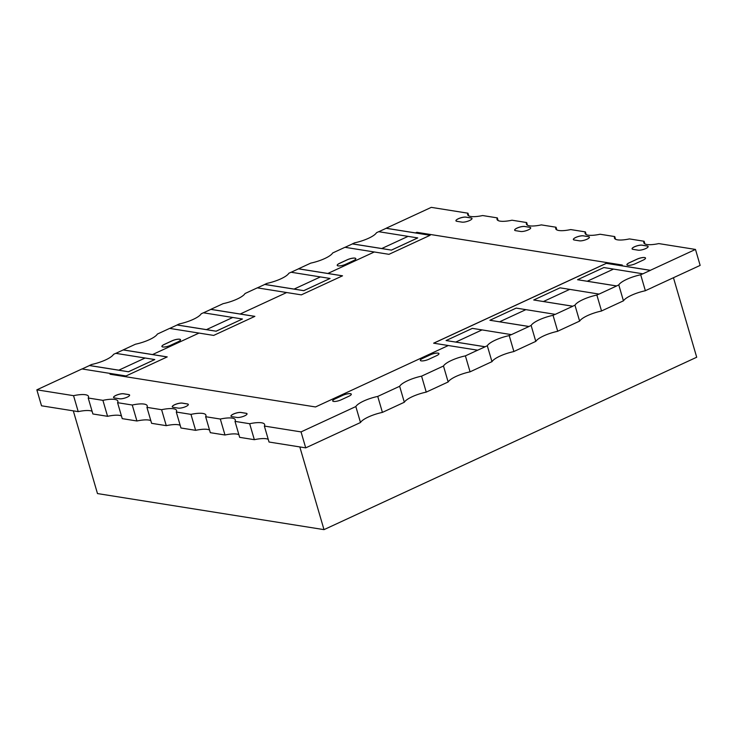 <?xml version="1.0" encoding="UTF-8"?>
<svg xmlns="http://www.w3.org/2000/svg" width="737" height="737" viewBox="0 0 737 737"><rect width="100%" height="100%" fill="white"/><g stroke="black" fill="none" stroke-linecap="round" stroke-linejoin="round"><path stroke-width="1.11" d="M350.397 393.65A5.675 1.511 -16.3 0 0 342.816 395.272L335.086 398.846A5.675 1.511 -16.3 0 0 332.682 400.919A5.675 1.511 -16.3 0 0 341.167 399.813L348.896 396.239A5.675 1.511 -16.3 0 0 351.3 394.157A5.675 1.511 -16.3 0 0 350.397 393.65M351.309 394.184A5.675 1.511 -16.3 0 0 350.407 393.705A5.675 1.511 -16.3 0 0 342.834 395.318L335.105 398.892A5.675 1.511 -16.3 0 0 332.691 400.946M354.921 258.107A5.675 1.511 -16.3 0 0 347.339 259.728L339.61 263.302A5.675 1.511 -16.3 0 0 337.205 265.375A5.675 1.511 -16.3 0 0 345.69 264.27L353.419 260.695A5.675 1.511 -16.3 0 0 355.824 258.613A5.675 1.511 -16.3 0 0 354.921 258.107M355.833 258.641A5.675 1.511 -16.3 0 0 354.93 258.162A5.675 1.511 -16.3 0 0 347.357 259.774L339.628 263.349A5.675 1.511 -16.3 0 0 337.214 265.403M179.616 339.204A5.675 1.511 -16.3 0 0 172.034 340.816L164.305 344.4A5.675 1.511 -16.3 0 0 161.9 346.473A5.675 1.511 -16.3 0 0 170.385 345.367L178.114 341.784A5.675 1.511 -16.3 0 0 180.519 339.711A5.675 1.511 -16.3 0 0 179.616 339.204M180.528 339.739A5.675 1.511 -16.3 0 0 179.625 339.26A5.675 1.511 -16.3 0 0 172.053 340.872L164.323 344.446A5.675 1.511 -16.3 0 0 161.91 346.501M438.045 353.106A5.675 1.511 -16.3 0 0 430.472 354.718L422.734 358.293A5.675 1.511 -16.3 0 0 420.33 360.375A5.675 1.511 -16.3 0 0 428.814 359.26L436.544 355.685A5.675 1.511 -16.3 0 0 438.957 353.613A5.675 1.511 -16.3 0 0 438.045 353.106M438.957 353.64A5.675 1.511 -16.3 0 0 438.064 353.152A5.675 1.511 -16.3 0 0 430.482 354.773L422.752 358.348A5.675 1.511 -16.3 0 0 420.339 360.402M644.626 257.545A5.675 1.511 -16.3 0 0 637.044 259.157L629.315 262.731A5.675 1.511 -16.3 0 0 626.911 264.813A5.675 1.511 -16.3 0 0 635.395 263.699L643.125 260.124A5.675 1.511 -16.3 0 0 645.529 258.051A5.675 1.511 -16.3 0 0 644.626 257.545M645.538 258.079A5.675 1.511 -16.3 0 0 644.635 257.591A5.675 1.511 -16.3 0 0 637.063 259.212L629.324 262.787A5.675 1.511 -16.3 0 0 626.911 264.832M652.724 287.283L700.15 265.403L695.479 249.438L658.786 243.588A19.374 5.159 163.7 0 1 646.911 244.518A19.374 5.159 163.7 0 1 643.816 242.786A19.374 5.159 163.7 0 1 644.11 241.257L629.435 238.917A19.374 5.159 163.7 0 1 617.551 239.847A19.374 5.159 163.7 0 1 614.455 238.115A19.374 5.159 163.7 0 1 614.759 236.577L600.075 234.237A19.374 5.159 163.7 0 1 588.2 235.177A19.374 5.159 163.7 0 1 585.104 233.445A19.374 5.159 163.7 0 1 585.399 231.906L570.724 229.566A19.374 5.159 163.7 0 1 558.849 230.497A19.374 5.159 163.7 0 1 555.744 228.765A19.374 5.159 163.7 0 1 556.048 227.226L541.363 224.896A19.374 5.159 163.7 0 1 529.488 225.826A19.374 5.159 163.7 0 1 526.393 224.094A19.374 5.159 163.7 0 1 526.688 222.556L512.012 220.216A19.374 5.159 163.7 0 1 500.137 221.146A19.374 5.159 163.7 0 1 497.033 219.414A19.374 5.159 163.7 0 1 497.337 217.885L482.652 215.545A19.374 5.159 163.7 0 1 470.777 216.475A19.374 5.159 163.7 0 1 467.682 214.743A19.374 5.159 163.7 0 1 467.977 213.205L468.76 215.877M497.337 217.885L498.111 220.556M526.688 222.556L527.471 225.227M556.048 227.226L556.822 229.898M585.399 231.906L586.182 234.578M614.759 236.577L615.533 239.249M644.11 241.257L644.893 243.929M73.304 410.85L97.487 493.569L324.004 529.636L696.705 357.233L673.461 277.748M695.479 249.438L650.338 270.313L620.987 265.642L622.304 265.034L416.81 232.312L415.502 232.92L430.178 235.26L388.979 254.32L374.304 251.98L327.845 273.464L298.494 268.793L310.765 263.118A19.374 5.159 163.7 0 0 332.673 252.975L344.944 247.3L374.304 251.98L327.845 273.473L342.53 275.813L301.332 294.864L286.656 292.534L240.198 314.017L210.837 309.337L223.108 303.662A19.374 5.159 163.7 0 0 245.025 293.529L257.296 287.854L286.656 292.534L240.198 314.017L254.873 316.357L213.675 335.418L198.999 333.078L152.541 354.561L123.19 349.891L135.461 344.216A19.374 5.159 163.7 0 0 157.368 334.073L169.639 328.398L198.999 333.078L152.541 354.571L167.225 356.901L126.027 375.962L111.351 373.622L110.034 374.23L315.519 406.953L448.308 345.524L477.668 350.195L465.397 355.87L470.059 371.835A19.374 5.159 -16.3 0 0 448.151 381.978L426.235 392.112A19.374 5.159 -16.3 0 0 404.327 402.245L382.411 412.388A19.374 5.159 -16.3 0 0 360.494 422.522L305.717 447.866L269.023 442.025L264.353 426.06A19.374 5.159 163.7 0 0 264.647 424.521A19.374 5.159 163.7 0 0 249.677 423.72L235.002 421.38L239.663 437.345L254.348 439.685A19.374 5.159 -16.3 0 1 268.24 439.353M622.295 265.034L416.82 232.321L415.502 232.929L386.142 228.249L431.283 207.364L467.977 213.205M638.15 250.184A5.675 1.511 -16.3 0 0 644.479 249.088A5.675 1.511 -16.3 0 0 648.136 246.49A5.675 1.511 -16.3 0 0 647.233 245.983L642.056 245.163A5.675 1.511 -16.3 0 0 635.727 246.259A5.675 1.511 -16.3 0 0 632.07 248.848A5.675 1.511 -16.3 0 0 632.972 249.355L638.15 250.184M462.025 222.132A5.675 1.511 -16.3 0 0 468.354 221.036A5.675 1.511 -16.3 0 0 472.002 218.447A5.675 1.511 -16.3 0 0 471.1 217.94L465.922 217.111A5.675 1.511 -16.3 0 0 459.593 218.207A5.675 1.511 -16.3 0 0 455.936 220.805A5.675 1.511 -16.3 0 0 456.848 221.312L462.025 222.132M583.345 235.812A5.675 1.511 -16.3 0 0 577.016 236.909A5.675 1.511 -16.3 0 0 573.358 239.497A5.675 1.511 -16.3 0 0 574.261 240.004L579.448 240.833A5.675 1.511 -16.3 0 0 585.768 239.737A5.675 1.511 -16.3 0 0 589.425 237.139A5.675 1.511 -16.3 0 0 588.522 236.632L583.354 235.858A5.675 1.511 -16.3 0 0 577.071 236.945A5.675 1.511 -16.3 0 0 573.368 239.525M520.737 231.482A5.675 1.511 -16.3 0 0 527.066 230.386A5.675 1.511 -16.3 0 0 530.714 227.788A5.675 1.511 -16.3 0 0 529.811 227.282L524.633 226.462A5.675 1.511 -16.3 0 0 518.304 227.558A5.675 1.511 -16.3 0 0 514.647 230.156A5.675 1.511 -16.3 0 0 515.559 230.663L520.737 231.482M391.439 250.083L417.741 237.913L408.049 236.374L381.757 248.535L352.397 243.855L354.589 242.842A19.374 5.159 163.7 0 0 376.506 232.708L378.689 231.694L408.049 236.365L381.757 248.535L391.458 250.119L352.415 243.91L345.036 247.319M417.741 237.913L391.458 250.119M448.299 345.524L433.632 343.184L606.311 263.312L620.987 265.642M642.894 273.759L640.702 274.772A19.374 5.159 163.7 0 0 618.785 284.915L616.593 285.928L587.242 281.248L613.534 269.088L642.904 273.814L650.356 270.368L606.321 263.358L433.715 343.202M613.525 269.088L603.852 267.549L577.55 279.719L587.242 281.258M599.061 294.035L596.869 295.049A19.374 5.159 163.7 0 0 574.961 305.182L572.769 306.205L543.418 301.525L569.71 289.365L599.08 294.091L616.611 285.974L577.55 279.719M569.701 289.365L560.028 287.826L533.726 299.987L543.418 301.534M555.237 314.312L553.045 315.325A19.374 5.159 163.7 0 0 531.137 325.459L528.945 326.473L499.585 321.802L525.886 309.632L555.256 314.358L572.787 306.251L533.726 299.987M525.877 309.641L516.195 308.103L489.902 320.263L499.585 321.802M511.414 334.589L509.221 335.602A19.374 5.159 163.7 0 0 487.304 345.736L485.121 346.749L455.761 342.079L482.053 329.909L511.423 334.635L528.954 326.528L489.902 320.263M482.053 329.909L472.371 328.37L446.078 340.54L455.761 342.079M477.668 350.195L485.13 346.795L446.078 340.54M216.134 331.171L242.436 319.01L232.745 317.463L206.452 329.623L177.092 324.953L179.284 323.939A19.374 5.159 163.7 0 0 201.201 313.805L203.394 312.792L232.745 317.463L206.452 329.632L216.153 331.217L177.11 324.999L169.731 328.416M242.436 319.01L216.153 331.217M128.487 371.724L154.779 359.555L145.097 358.016L118.795 370.177L89.444 365.497L91.637 364.483A19.374 5.159 163.7 0 0 113.544 354.35L115.737 353.336L145.097 358.016L118.795 370.177L128.496 371.77L89.453 365.552L82.083 368.961M154.779 359.555L128.496 371.77M303.791 290.627L330.084 278.466L320.402 276.919L294.1 289.079L264.749 284.408L266.941 283.386A19.374 5.159 163.7 0 0 288.849 273.252L291.041 272.239L320.402 276.919L294.1 289.079L303.801 290.673L264.758 284.454L257.388 287.863M330.084 278.466L303.801 290.673M235.002 421.38A19.374 5.159 163.7 0 0 235.296 419.841A19.374 5.159 163.7 0 0 220.317 419.04L205.641 416.709A19.374 5.159 163.7 0 0 205.936 415.171A19.374 5.159 163.7 0 0 190.966 414.369L176.29 412.029A19.374 5.159 163.7 0 0 176.585 410.5A19.374 5.159 163.7 0 0 161.606 409.698L146.93 407.358A19.374 5.159 163.7 0 0 147.234 405.82A19.374 5.159 163.7 0 0 132.255 405.018L117.579 402.688A19.374 5.159 163.7 0 0 117.874 401.149A19.374 5.159 163.7 0 0 102.904 400.348L88.219 398.008A19.374 5.159 163.7 0 0 88.523 396.469A19.374 5.159 163.7 0 0 73.543 395.668L36.85 389.827L81.991 368.942L111.351 373.622L110.043 374.23M465.397 355.87A19.374 5.159 163.7 0 0 443.481 366.013L421.573 376.146A19.374 5.159 163.7 0 0 399.657 386.28L377.74 396.423A19.374 5.159 163.7 0 0 355.833 406.557L301.046 431.9L264.353 426.06M119.634 398.781A5.675 1.511 -16.3 0 0 125.963 397.676A5.675 1.511 -16.3 0 0 129.62 395.087A5.675 1.511 -16.3 0 0 128.708 394.581L123.53 393.751A5.675 1.511 -16.3 0 0 117.201 394.857A5.675 1.511 -16.3 0 0 113.553 397.446A5.675 1.511 -16.3 0 0 114.456 397.952L119.634 398.781M178.345 408.123A5.675 1.511 -16.3 0 0 184.674 407.027A5.675 1.511 -16.3 0 0 188.331 404.438A5.675 1.511 -16.3 0 0 187.419 403.931L182.242 403.102A5.675 1.511 -16.3 0 0 175.913 404.198A5.675 1.511 -16.3 0 0 172.255 406.796A5.675 1.511 -16.3 0 0 173.167 407.303L178.345 408.123M237.056 417.474A5.675 1.511 -16.3 0 0 243.385 416.377A5.675 1.511 -16.3 0 0 247.042 413.789A5.675 1.511 -16.3 0 0 246.13 413.273L240.953 412.453A5.675 1.511 -16.3 0 0 234.624 413.549A5.675 1.511 -16.3 0 0 230.967 416.147A5.675 1.511 -16.3 0 0 231.879 416.654L237.056 417.474M92.107 411.301A19.374 5.159 -16.3 0 0 78.214 411.633L41.521 405.792L36.85 389.827M167.152 356.938L123.199 349.937L115.829 353.355M254.799 316.394L210.856 309.393L203.486 312.801M342.456 275.841L298.503 268.839L291.133 272.257M596.869 295.049L601.539 311.014A19.374 5.159 -16.3 0 0 579.632 321.148L579.54 321.139M618.785 284.915L623.438 300.825L601.53 310.968M553.045 315.325L557.716 331.291A19.374 5.159 -16.3 0 0 535.799 341.424L535.707 341.415M574.961 305.182L579.614 321.102L557.697 331.235M509.221 335.602L513.892 351.558A19.374 5.159 -16.3 0 0 491.975 361.701L491.883 361.683M531.137 325.459L535.79 341.378L513.873 351.512M640.702 274.772L645.363 290.737A19.374 5.159 -16.3 0 0 623.456 300.88L623.364 300.862M487.304 345.736L491.966 361.646L470.059 371.835M238.889 434.673A19.374 5.159 -16.3 0 0 224.988 435.005L210.312 432.674L205.641 416.709M209.529 430.003A19.374 5.159 -16.3 0 0 195.637 430.334L180.952 427.994L176.29 412.029M180.178 425.323A19.374 5.159 -16.3 0 0 166.276 425.664L151.601 423.324L146.93 407.358M150.818 420.652A19.374 5.159 -16.3 0 0 136.925 420.984L122.241 418.644L117.579 402.688M121.467 415.972A19.374 5.159 -16.3 0 0 107.565 416.313L92.89 413.973L88.219 398.008M430.104 235.296L386.16 228.295L378.79 231.704M652.816 287.292L645.354 290.691M443.481 366.013L448.151 381.978M421.573 376.146L426.235 392.112M399.657 386.28L404.327 402.245M377.74 396.423L382.411 412.388M102.904 400.348L107.565 416.313M305.717 447.866L301.046 431.9M249.677 423.72L254.348 439.685M220.317 419.04L224.988 435.005M190.966 414.369L195.637 430.334M161.606 409.698L166.276 425.664M132.255 405.018L136.925 420.984M355.833 406.557L360.494 422.522M73.543 395.668L78.214 411.633M324.004 529.636L299.821 446.926M247.042 413.807A5.675 1.511 -16.3 0 0 246.149 413.328L240.971 412.499A5.675 1.511 -16.3 0 0 234.688 413.586A5.675 1.511 -16.3 0 0 230.976 416.165M188.34 404.456A5.675 1.511 -16.3 0 0 187.438 403.977L182.26 403.157A5.675 1.511 -16.3 0 0 175.977 404.235A5.675 1.511 -16.3 0 0 172.265 406.824M129.629 395.115A5.675 1.511 -16.3 0 0 128.726 394.627L123.549 393.807A5.675 1.511 -16.3 0 0 117.266 394.885A5.675 1.511 -16.3 0 0 113.553 397.473M648.145 246.517A5.675 1.511 -16.3 0 0 647.243 246.038L642.065 245.209A5.675 1.511 -16.3 0 0 635.782 246.296A5.675 1.511 -16.3 0 0 632.079 248.876M472.012 218.465A5.675 1.511 -16.3 0 0 471.118 217.986L465.931 217.166A5.675 1.511 -16.3 0 0 459.648 218.244A5.675 1.511 -16.3 0 0 455.945 220.833M589.434 237.167A5.675 1.511 -16.3 0 0 588.531 236.688L583.354 235.858M530.723 227.816A5.675 1.511 -16.3 0 0 529.82 227.337L524.643 226.508A5.675 1.511 -16.3 0 0 518.36 227.595A5.675 1.511 -16.3 0 0 514.656 230.174"/></g></svg>

